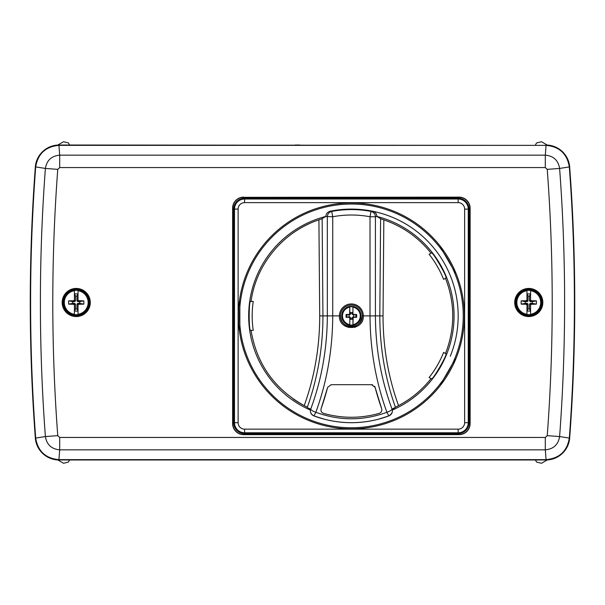 <?xml version="1.0" encoding="UTF-8"?>
<svg xmlns="http://www.w3.org/2000/svg" width="605" height="605" viewBox="0 0 605 605"><rect width="100%" height="100%" fill="white"/><g stroke="black" fill="none" stroke-linecap="round" stroke-linejoin="round"><path stroke-width="0.91" d="M69.613 459.981L68.418 462.054L63.533 463.271L57.785 459.951M349.811 317.459L349.592 317.685A13.915 1.588 66 0 0 349.788 318.124L349.819 324.961A9.204 9.204 0 0 0 352.934 324.961L353.161 317.685A13.915 1.588 -24 0 0 353.819 317.383A13.938 1.225 -1 0 0 356.67 317.254L355.869 317.247L355.869 314.547L356.67 314.532A13.938 1.225 -179 0 0 353.819 314.411A13.915 1.588 -156 0 0 353.161 314.108A13.915 1.588 -114 0 0 352.957 313.67L353.161 314.108M352.344 317.98L352.617 317.141L353.456 316.861A2.299 2.299 0 0 0 353.456 314.925L352.617 314.653L352.344 313.813A2.299 2.299 0 0 0 350.408 313.813L350.136 314.653L349.289 314.925A2.299 2.299 0 0 0 349.289 316.861L350.136 317.141L350.408 317.98A2.299 2.299 0 0 0 352.344 317.98L352.556 319.327L352.934 317.368M352.556 319.327L350.189 319.327L349.819 317.368M349.788 318.124L349.819 324.961M352.934 314.335L352.934 306.826A9.204 9.204 0 0 0 349.819 306.826L349.592 314.108A13.915 1.588 156 0 0 348.926 314.411A13.938 1.225 179 0 0 346.075 314.532L346.884 314.547L346.884 317.247L346.075 317.254L346.075 314.532M350.408 313.813L350.189 312.467L349.819 314.418M350.189 312.467L352.556 312.467L352.934 314.418M349.289 314.925L346.884 314.547M349.448 314.933L348.926 314.411M349.811 314.335L349.788 313.67A13.915 1.588 114 0 0 349.592 314.108M349.819 324.658A8.901 8.901 0 0 1 349.819 307.136L349.788 313.67M352.957 313.67L352.934 306.826M352.934 307.136A8.901 8.901 0 0 1 352.934 324.658L352.957 318.124A13.915 1.588 -66 0 0 353.161 317.685M360.966 315.893A9.597 9.597 0 0 0 351.376 306.304A9.597 9.597 0 0 0 341.78 315.893A9.597 9.597 0 0 0 351.376 325.49A9.597 9.597 0 0 0 360.966 315.893A9.597 9.597 0 0 1 351.376 325.49A9.597 9.597 0 0 1 341.78 315.893M349.448 316.861L348.926 317.383A13.915 1.588 24 0 0 349.592 317.685M350.408 317.98L350.189 319.327M352.934 317.459L352.957 318.124M353.456 316.861L355.869 317.247M353.297 316.861L353.819 317.383M346.075 317.254A13.938 1.225 1 0 0 348.926 317.383M349.289 316.861L346.884 317.247M352.344 313.813L352.556 312.467M353.297 314.933L353.819 314.411M356.67 314.532L356.67 317.254M353.456 314.925L355.869 314.547M530.585 299.982L530.585 290.718A11.918 11.918 0 0 1 530.585 314.282L530.585 305.018A28.957 3.554 -45.4 0 0 531.303 304.277A28.783 4.999 0 0 0 536.378 304.126A25.644 17.492 -90 0 0 536.378 300.874A28.783 4.999 180 0 0 531.303 300.723A28.957 3.554 -134.6 0 0 530.585 299.982L530.585 300.594L529.534 300.912L529.534 296.057L530.585 293.901L526.963 293.901L526.963 299.982A28.957 3.554 134.6 0 0 526.237 300.723L526.237 301.358L526.955 300.594L528.006 300.912L528.006 296.057L526.963 293.901M528.006 304.088L527.174 303.355L526.237 303.642L526.237 304.277A28.957 3.554 45.4 0 0 526.963 305.018L526.963 304.406L528.006 304.088L528.006 308.943L526.963 311.099L530.585 311.099L530.585 305.018M530.585 300.594L531.303 301.358L531.303 300.723M529.534 300.912L530.373 301.645L531.303 301.358M526.963 314.494L526.963 314.494A12.13 12.13 0 0 1 526.963 290.506L526.963 290.438A12.198 12.198 0 0 1 530.585 290.438M526.963 305.018L526.963 314.282A11.918 11.918 0 0 1 526.963 290.718L526.963 299.982M526.963 304.406L526.237 303.642M529.534 304.088L530.585 304.406L531.303 303.642L530.373 303.355L529.534 304.088L529.534 308.943L530.585 311.099M531.303 304.277L531.303 303.642M526.237 301.358L527.174 301.645L528.006 300.912M530.661 314.993A12.637 12.637 0 0 0 541.346 301.237A12.637 12.637 0 0 0 528.142 289.878A12.637 12.637 0 0 0 516.133 302.5A12.637 12.637 0 0 0 530.661 314.993M530.585 314.562A12.198 12.198 0 0 1 526.963 314.562M529.534 296.057L528.006 296.057M527.174 301.645L525.238 301.645L525.238 303.355L527.174 303.355M528.006 308.943L529.534 308.943M530.373 303.355L532.309 303.355L532.309 301.645L530.373 301.645M526.237 300.723A28.783 4.999 180 0 0 521.162 300.874A25.644 17.492 90 0 0 521.162 304.126L525.238 303.355M521.162 300.874L525.238 301.645M536.378 300.874L532.309 301.645M536.378 304.126L532.309 303.355M521.162 304.126A28.783 4.999 -0 0 0 526.237 304.277M239.353 330.375A112.954 112.954 0 0 1 239.353 301.411L239.86 301.411L239.86 330.375L239.353 330.375A112.954 112.954 0 0 0 441.151 384.447L440.705 384.19L455.187 359.113L455.633 359.362A112.954 112.954 0 0 1 441.151 384.447M455.633 272.424L455.187 272.681L440.705 247.596L441.151 247.339A112.954 112.954 0 0 1 455.633 359.362M239.353 301.411A112.954 112.954 0 0 1 441.151 247.339M244.571 198.236A10.86 10.86 0 0 0 233.712 209.096L233.712 422.698A10.86 10.86 0 0 0 244.571 433.558L458.174 433.558A10.86 10.86 0 0 0 469.034 422.698L469.034 209.096A10.86 10.86 0 0 0 458.174 198.236L244.571 198.236L244.571 199.022A10.073 10.073 0 0 0 234.498 209.096L234.498 422.698L233.712 422.698M293.054 398.808A101.368 101.368 0 0 0 307.348 407.203M395.398 407.203A101.368 101.368 0 0 0 409.698 398.808L409.698 398.816M308.731 223.926L308.731 223.933A101.368 101.368 0 0 0 293.054 232.985M378.299 419.242A106.798 106.798 0 0 0 388.803 415.922A106.798 106.798 0 0 1 313.942 415.922L324.446 419.235C342.4 423.818 360.353 423.818 378.299 419.235L388.803 415.922L386.905 412.277C363.197 420.959 339.511 420.959 315.848 412.277L313.942 415.922A106.798 106.798 0 0 0 324.446 419.242L313.851 415.885C311.333 414.75 310.168 412.799 310.357 410.046A102.699 102.699 0 0 1 325.83 216.424C326.072 213.678 327.524 211.939 330.186 211.221L331.729 211.41C328.999 212.143 327.539 213.92 327.328 216.749L327.328 315.893C327.184 348.457 321.656 379.532 310.728 409.109L308.179 408.118L310.357 410.046M308.179 408.118L307.31 407.309C317.701 377.981 322.904 347.504 322.941 315.893L332.735 315.893C332.584 349.561 326.957 381.687 315.848 412.277C312.891 411.249 311.182 410.19 310.728 409.109C309.73 411.801 310.804 414.07 313.942 415.922M378.261 419.25L388.902 415.885C391.42 414.75 392.584 412.799 392.395 410.046A102.699 102.699 0 0 0 376.923 216.424C376.681 213.678 375.221 211.939 372.559 211.221A106.798 106.798 0 0 1 450.256 356.262M330.186 211.221A106.798 106.798 0 0 1 372.559 211.221L371.024 211.41L370.018 216.749A100.884 100.884 0 0 0 332.735 216.749L332.735 315.893L339.428 315.893C338.732 331.328 364.021 331.381 363.325 315.893L370.018 315.893C370.162 349.577 375.796 381.702 386.905 412.277C389.862 411.256 391.571 410.205 392.025 409.109C381.097 379.547 375.561 348.472 375.418 315.893L379.811 315.893C379.842 347.504 385.052 377.981 395.436 407.309L398.536 405.622C388.228 377.081 383.063 347.172 383.033 315.893L383.835 219.865L380.598 218.723L376.923 216.424M374.608 386.262A3.622 3.622 0 0 1 375.115 387.382L381.642 408.685C382.186 410.908 381.377 412.474 379.222 413.366C360.656 418.562 342.09 418.562 323.524 413.366C321.368 412.466 320.559 410.908 321.104 408.685L327.638 387.382L331.132 384.682L371.614 384.682A3.622 3.622 0 0 1 372.657 384.833M381.642 408.685A280.576 280.576 0 0 1 375.115 387.382L371.614 384.682M340.517 315.893C341.038 321.898 343.92 325.437 349.161 326.511C356.723 327.184 361.079 323.645 362.236 315.893L363.325 315.893A11.949 11.949 0 0 0 351.376 303.944A11.949 11.949 0 0 0 339.428 315.893L340.517 315.893A10.86 10.86 0 0 1 351.376 305.033A10.86 10.86 0 0 1 362.236 315.893C362.871 329.929 339.881 329.884 340.517 315.893A10.86 10.86 0 0 1 351.376 305.033A10.86 10.86 0 0 1 362.236 315.893A10.86 10.86 0 0 0 346.264 306.312A10.86 10.86 0 0 0 345.319 324.915M322.147 218.723L322.941 315.893L319.72 315.893L318.911 219.865L322.147 218.723L325.83 216.424M319.72 315.893C319.69 347.172 314.517 377.081 304.209 405.622C274.398 388.947 256.679 363.862 251.045 330.375L250.53 330.375C248.761 331.29 248.753 300.526 250.53 301.411L253.238 301.411C251.816 311.068 251.816 320.726 253.238 330.375L251.045 330.375M318.911 219.865C283.42 231.465 256.044 264.211 251.045 301.411M398.536 405.622C411.279 398.907 422.101 389.9 431.025 378.601L429.119 377.505C435.184 369.859 440.009 361.495 443.601 352.42L445.507 353.517C455.149 328.47 455.149 303.392 445.507 278.27L443.601 279.366C440.009 270.299 435.184 261.935 429.119 254.289L431.025 253.192C418.622 237.576 402.892 226.467 383.835 219.865M445.507 353.517L445.945 353.774C447.942 353.872 432.56 380.522 431.463 378.859L431.025 378.601M431.025 253.192L431.463 252.935C432.545 251.256 447.934 277.899 445.945 278.013L443.601 279.366A99.197 99.197 0 0 0 429.119 254.289M253.238 301.411A99.197 99.197 0 0 0 253.238 330.375M429.119 377.505A99.197 99.197 0 0 0 443.601 352.42M351.376 427.765A111.872 111.872 0 0 0 448.252 259.961A111.872 111.872 0 0 0 254.493 259.961A111.872 111.872 0 0 0 351.376 427.765M388.803 415.922C391.98 413.85 393.046 411.574 392.025 409.109L395.436 407.309M325.687 216.514L332.735 216.749L331.729 211.41A106.314 106.314 0 0 1 371.024 211.41C373.746 212.143 375.213 213.92 375.418 216.749L377.066 216.514M352.254 326.723A10.86 10.86 0 0 0 361.775 319.024M394.573 408.118L392.395 410.046M307.31 407.309L304.209 405.622M321.104 408.685A280.576 280.576 0 0 0 327.638 387.382M57.785 145.049L63.533 141.729L68.418 142.946L69.613 145.018M547.215 459.951L541.467 463.271L536.582 462.054L535.387 459.981M74.415 305.018L74.415 314.282A11.918 11.918 0 0 1 74.415 290.718L74.415 299.982A28.957 3.554 134.6 0 0 73.697 300.723A28.783 4.999 180 0 0 68.622 300.874A25.644 17.492 90 0 0 68.622 304.126A28.783 4.999 0 0 0 73.697 304.277A28.957 3.554 45.4 0 0 74.415 305.018L74.415 304.406L75.466 304.088L75.466 308.943L74.415 311.099L78.037 311.099L78.037 305.018A28.957 3.554 -45.4 0 0 78.763 304.277L78.763 303.642L78.045 304.406L76.994 304.088L76.994 308.943L78.037 311.099M76.994 300.912L77.826 301.645L78.763 301.358L78.763 300.723A28.957 3.554 -134.6 0 0 78.037 299.982L78.037 300.594L76.994 300.912L76.994 296.057L78.037 293.901L74.415 293.901L74.415 299.982M74.415 304.406L73.697 303.642L73.697 304.277M75.466 304.088L74.627 303.355L73.697 303.642M78.037 290.506L78.037 290.506A12.13 12.13 0 0 1 78.037 314.494L78.037 314.562A12.198 12.198 0 0 1 74.415 314.562M78.037 299.982L78.037 290.718A11.918 11.918 0 0 1 78.037 314.282L78.037 305.018M78.037 300.594L78.763 301.358M75.466 300.912L74.415 300.594L73.697 301.358L74.627 301.645L75.466 300.912L75.466 296.057L74.415 293.901M73.697 300.723L73.697 301.358M78.763 303.642L77.826 303.355L76.994 304.088M74.339 290.007A12.637 12.637 0 0 0 63.654 303.763A12.637 12.637 0 0 0 76.858 315.122A12.637 12.637 0 0 0 88.867 302.5A12.637 12.637 0 0 0 74.339 290.007M74.415 290.438A12.198 12.198 0 0 1 78.037 290.438M75.466 308.943L76.994 308.943M77.826 303.355L79.762 303.355L79.762 301.645L77.826 301.645M76.994 296.057L75.466 296.057M74.627 301.645L72.691 301.645L72.691 303.355L74.627 303.355M78.763 304.277A28.783 4.999 -0 0 0 83.838 304.126A25.644 17.492 -90 0 0 83.838 300.874L79.762 301.645M83.838 304.126L79.762 303.355M68.622 304.126L72.691 303.355M68.622 300.874L72.691 301.645M83.838 300.874A28.783 4.999 180 0 0 78.763 300.723M354.863 326.186L354.863 327.365M348.48 327.502L348.48 326.36M355.702 325.853L355.702 327.078M459.082 197.139L243.671 197.328L459.082 197.139A11.049 11.049 0 0 1 470.13 208.188L470.13 423.598A11.049 11.049 0 0 1 459.082 434.655L243.671 434.655A11.049 11.049 0 0 1 232.615 423.598L232.615 208.188A11.049 11.049 0 0 1 243.671 197.139M542.829 302.5A14.059 14.059 0 0 1 528.77 316.559A14.059 14.059 0 0 1 514.711 302.5A14.059 14.059 0 0 1 528.77 288.441A14.059 14.059 0 0 1 542.829 302.5M90.289 302.5A14.059 14.059 0 0 0 69.197 290.324A14.059 14.059 0 0 0 69.197 314.676A14.059 14.059 0 0 0 90.289 302.5M35.324 438.096A23.822 23.822 90 0 0 59.071 459.981L545.929 459.981A23.822 23.822 90 0 0 569.676 438.096L569.32 438.073A1809.82 1809.82 0 0 0 569.313 166.927L559.61 168.432A1800.034 1800.034 0 0 1 559.61 436.568C558.256 444.66 553.492 449.084 545.302 449.84L59.698 449.84L58.927 459.634L546.073 459.634L545.302 449.84L545.302 437.445L547.245 435.645L559.61 436.568L569.313 438.073C567.119 451.239 559.368 458.424 546.073 459.626M459.082 197.328A10.86 10.86 0 0 1 469.941 208.188L469.941 423.598A10.86 10.86 0 0 1 459.082 434.458L243.671 434.458A10.86 10.86 0 0 1 232.812 423.598L232.812 208.188A10.86 10.86 0 0 1 243.671 197.328L459.082 197.328M547.245 435.645A1787.639 1787.639 0 0 0 547.245 169.362L545.302 167.555L59.698 167.555L59.698 155.16C51.508 155.916 46.744 160.34 45.39 168.432L57.755 169.355A1787.639 1787.639 0 0 0 57.755 435.638L45.39 436.568A1800.034 1800.034 0 0 1 45.39 168.432L35.687 166.927A1809.82 1809.82 0 0 0 35.687 438.073L45.39 436.568C46.759 444.675 51.523 449.099 59.698 449.84L59.698 437.445L545.302 437.445M58.927 459.626C45.64 458.431 37.888 451.247 35.68 438.073L35.34 438.096A1810.175 1810.175 0 0 1 35.34 166.904M515.377 302.5A13.393 13.393 0 0 1 535.47 290.899A13.393 13.393 0 0 1 535.47 314.101A13.393 13.393 0 0 1 515.377 302.5M545.302 167.555L545.302 155.16L546.073 145.366L58.927 145.366L59.698 155.16L545.302 155.16C553.477 155.901 558.241 160.325 559.61 168.432L547.245 169.362M58.927 145.374C45.632 146.576 37.881 153.761 35.68 166.927L35.324 166.904A23.822 23.822 -90 0 1 59.071 145.018L545.929 145.366M89.623 302.5A13.393 13.393 0 0 0 69.53 290.899A13.393 13.393 0 0 0 69.53 314.101A13.393 13.393 0 0 0 89.623 302.5M569.676 166.897A23.822 23.822 -90 0 0 545.929 145.018M546.073 145.374C559.36 146.569 567.112 153.753 569.32 166.927L569.66 166.904A1810.175 1810.175 0 0 1 569.66 438.096M295.263 145.018L299.604 145.018L295.263 145.018M535.387 145.018L536.582 142.946L541.467 141.729L547.215 145.049M530.585 314.494A12.13 12.13 0 0 0 530.585 290.506M238.12 209.096A6.458 6.458 0 0 1 244.571 202.637L458.174 202.637A6.458 6.458 0 0 1 464.632 209.096L464.632 422.698A6.458 6.458 0 0 1 458.174 429.149L244.571 429.149A6.458 6.458 0 0 1 238.12 422.698L238.12 209.096L233.712 209.096M238.12 422.698L234.498 422.698A10.073 10.073 0 0 0 244.571 432.772L458.174 432.772L458.174 433.558M244.571 433.558L244.571 429.149M464.632 422.698L468.247 422.698A10.073 10.073 0 0 1 458.174 432.772L458.174 429.149M469.034 422.698L468.247 422.698L468.247 209.096A10.073 10.073 0 0 0 458.174 199.022L244.571 199.022L244.571 202.637M464.632 209.096L469.034 209.096M458.174 202.637L458.174 198.236M370.018 216.749L370.018 315.893L375.418 315.893L375.418 216.749L370.018 216.749M383.033 315.893L379.811 315.893L380.598 218.723M74.415 290.506A12.13 12.13 0 0 0 74.415 314.494M59.698 167.555L57.755 169.355M57.755 435.638L59.698 437.445"/></g></svg>
